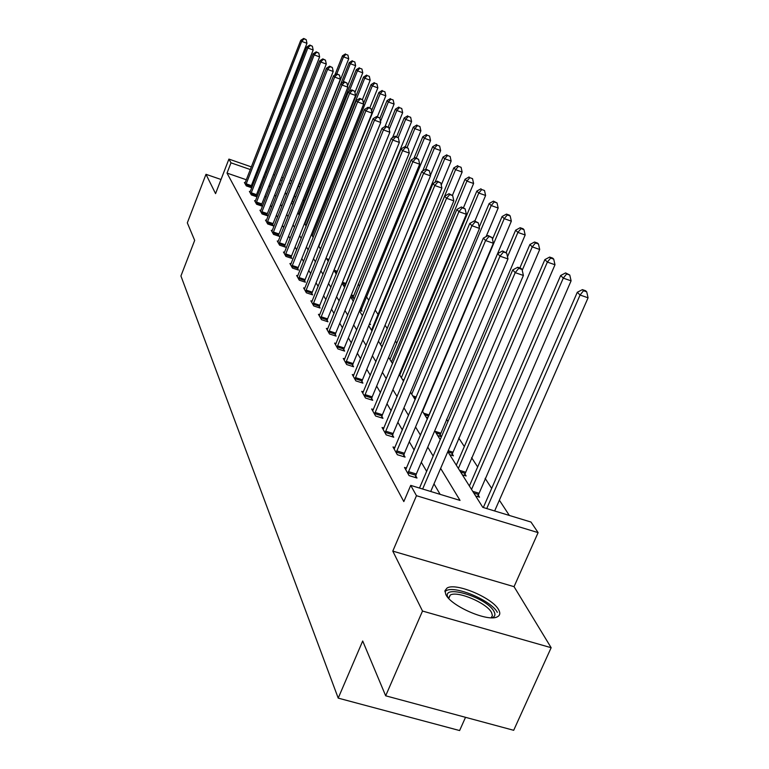 <?xml version="1.0" encoding="UTF-8"?>
<svg xmlns="http://www.w3.org/2000/svg" width="769" height="769" viewBox="0 0 769 769"><rect width="100%" height="100%" fill="white"/><g stroke="black" fill="none" stroke-linecap="round" stroke-linejoin="round"><path stroke-width="1.15" d="M498.648 609.779C492.631 597.849 455.681 582.296 447.058 588.045L444.972 590.65L445.828 594.533C450.913 606.116 488.267 622.284 497.332 616.805C500.061 615.421 500.494 613.085 498.648 609.779M447.818 451.653L482.797 507.357L530.985 522.045L538.108 532.619L416.471 495.707L410.723 485.383L460.045 500.417L440.637 468.388M514.048 586.67L392.796 551.113L422.508 611.047L385.673 695.801L513.692 730.3L551.152 647.7L514.048 586.67L538.108 532.619M465.524 717.314L459.612 730.55L338.216 698.127L180.926 275.975L194.672 240.389L187.319 222.856L205.986 174.313L215.56 193.625L228.912 159.096L251.396 166.911M509.338 515.441L499.379 500.196M491.67 488.402L485.124 478.366M477.655 466.937L471.589 457.661M464.341 446.558L458.728 437.974M447.952 421.479L446.491 419.24M406.763 358.421L406.292 357.71M396.766 343.128L395.42 341.071M387.201 328.478L385.067 325.21M378.04 314.463L375.176 310.08M368.832 300.371L366.438 296.699M359.556 286.155L358.219 284.117M350.674 272.562L350.318 272.024M310.195 210.61L309.84 210.072M303.976 201.084L303.073 199.7M422.508 611.047L551.152 647.7M221.03 179.485L205.986 174.313M295.921 196.883L294.21 196.287M286.866 193.75L285.539 193.298M291.845 201.574L293.008 201.978L292.412 201.036M335.649 273.082L336.562 273.38M343.118 284.963L345.319 285.703M350.885 297.324L353.884 298.324L353.058 297.017M359.661 310.416L362.016 311.195L361.151 309.84M369.341 324.23L370.485 324.605L369.697 323.365M426.209 417.25L427.91 417.788M437.676 435.514L441.271 436.638L440.051 434.706M449.711 454.671L453.393 455.825L452.105 453.787M462.361 474.809L466.129 475.973L464.774 473.839M475.675 496.005L479.529 497.187L478.107 494.928M246.388 179.773L227.018 173.092L403.821 501.58L410.723 485.383M440.137 494.352L433.995 483.874M426.641 471.349L421.316 462.265M414.183 450.115L409.291 441.771M402.37 429.967L397.871 422.296M391.142 410.829L387.009 403.773M380.463 392.623L376.656 386.134M370.293 375.282L366.794 369.312M360.594 358.748L357.374 353.259M351.337 342.964L348.376 337.918M342.484 327.882L339.763 323.249M334.015 313.444L331.526 309.196M325.912 299.631L323.634 295.738M318.145 286.395L316.059 282.819M310.695 273.687L308.782 270.428M303.544 261.498L301.794 258.519M296.671 249.781L295.075 247.06M290.067 238.515L288.615 236.045M283.703 227.672L282.386 225.432M277.58 217.233L276.388 215.205M271.678 207.169L270.611 205.352M265.987 197.47L265.026 195.835M260.489 188.107L259.643 186.646M253.895 182.368L252.79 181.984M245.205 182.782L244.388 182.503L246.291 185.887L251.521 187.694L250.992 186.771M250.242 191.702L249.396 191.414L251.367 194.922L256.673 196.739L256.135 195.787M255.452 200.93L254.577 200.632L256.615 204.266L262.018 206.111L261.45 205.121M260.854 210.495L259.941 210.187L262.056 213.945L267.554 215.82L266.968 214.791M266.449 220.405L265.507 220.078L267.699 223.981L273.283 225.875L272.678 224.817M272.255 230.671L271.274 230.344L273.543 234.391L279.224 236.314L278.599 235.208M278.272 241.331L277.253 240.985L279.608 245.186L285.395 247.137L284.751 245.993M284.53 252.395L283.463 252.04L285.914 256.404L291.807 258.374L291.134 257.192M291.028 263.892L289.913 263.527L292.47 268.064L298.468 270.063L297.766 268.833M297.786 275.85L296.623 275.465L299.276 280.185L305.389 282.213L304.659 280.935M304.812 288.288L303.611 287.894L306.37 292.806L312.599 294.863L311.839 293.527M312.147 301.246L310.878 300.833L313.762 305.956L320.115 308.042L319.318 306.648M319.779 314.752L318.462 314.319L321.461 319.664L327.94 321.778L327.113 320.327M327.748 328.844L326.364 328.392L329.497 333.967L336.111 336.12L335.246 334.602M336.072 343.551L334.621 343.089L337.899 348.915L344.647 351.097L343.743 349.511M344.772 358.931L343.253 358.441L346.675 364.535L353.567 366.755L352.625 365.092M353.875 375.022L352.279 374.513L355.864 380.886L362.91 383.135L361.92 381.405M363.41 391.873L361.738 391.334L365.496 398.025L372.696 400.303L371.658 398.486M373.407 409.531L371.648 408.983L375.589 416L382.962 418.317L381.866 416.404M383.904 428.083L382.058 427.497L386.192 434.87L393.738 437.225L392.594 435.216M394.939 447.568L392.988 446.962L397.342 454.719L405.061 457.103L403.86 454.988M406.561 468.081L404.494 467.446L409.089 475.607L416.99 478.03L415.731 475.809M392.796 551.113L416.471 495.707M227.018 173.092L230.988 162.836L228.912 159.096M385.673 695.801L362.699 641L338.216 698.127M279.282 183.33L280.387 185.089M285.241 192.817L286.462 194.768M291.422 202.66L292.768 204.814M297.834 212.869L299.324 215.243M304.495 223.471L306.139 226.086M311.416 234.497L313.214 237.361M318.616 245.955L320.586 249.098M326.114 257.894L328.267 261.325M333.919 270.323L336.284 274.081M342.061 283.29L344.637 287.385M350.568 296.824L353.365 301.275M359.44 310.955L362.487 315.809M368.726 325.729L372.042 331.016M378.435 341.196L382.049 346.954M388.624 357.412L392.555 363.641M399.294 374.407L403.571 381.213M410.511 392.267L415.164 399.669M422.306 411.04L427.362 419.086M434.725 430.813L440.224 439.57M299.929 186.761L298.228 186.175M290.874 183.618L289.115 183.012M282.156 180.59L280.579 180.042M257.807 169.142L258.922 169.526M265.459 171.804L266.708 172.237M273.389 174.553L274.802 175.044M281.617 177.418L283.194 177.966M290.153 180.388L291.912 180.994M299.266 183.551L300.967 184.147M257.884 172.169L256.779 171.785M250.367 169.565L230.988 162.836M433.168 456.075L427.756 447.145M420.518 435.206L415.548 426.997M408.522 415.404L403.946 407.858M397.121 396.593L392.911 389.662M386.269 378.704L382.404 372.321M375.945 361.661L372.388 355.797M366.102 345.416L362.833 340.023M356.701 329.911L353.692 324.951M347.713 315.088L344.954 310.541M339.119 300.919L336.591 296.738M330.901 287.346L328.574 283.521M323.018 274.341L320.894 270.832M315.453 261.864L313.512 258.663M308.196 249.887L306.427 246.964M301.227 238.38L299.602 235.718M294.517 227.326L293.047 224.894M288.067 216.675L286.731 214.484M281.848 206.428L280.647 204.439M275.86 196.547L274.783 194.759M270.092 187.021L269.121 185.416M264.517 177.831L263.652 176.399M246.157 183.82L251.367 185.617L306.966 43.324L301.698 41.372L245.772 184.973M304.072 38.863L306.177 39.642L303.688 38.45L304.072 38.863L301.698 41.372L300.737 40.334L244.898 183.407M251.367 185.617L250.79 187.444M306.966 43.324L306.177 39.642M303.688 38.45L300.737 40.334M292.21 201.699L348.722 58.79L343.541 56.868L342.465 55.791L334.88 74.958M336.832 73.824L343.541 56.868L345.867 54.368L347.934 55.137L345.867 54.368M342.465 55.791L345.435 53.936M347.934 55.137L348.722 58.79M447.923 597.523C441.108 583.469 486.873 597.35 493.958 611.393C495.688 614.537 495.053 616.661 492.064 617.757M491.18 617.747L492.42 615.575L491.554 612.547C486.815 602.973 457.199 590.467 450.24 595.091L448.51 598.186M497.322 612.355C491.353 600.474 454.662 585.026 446.068 590.765L444.915 591.621M251.213 192.798L256.519 194.624L313.175 49.985L307.831 48.014L250.829 193.971M310.243 45.458L312.377 46.246L309.84 45.025L310.243 45.458L307.831 48.014L306.831 46.928L249.925 192.356M256.519 194.624L255.933 196.489M313.175 49.985L312.377 46.246M309.84 45.025L306.831 46.928M256.452 202.093L261.844 203.939L319.616 56.896L314.175 54.887L256.067 203.285M316.626 52.273L318.799 53.08L316.213 51.831L316.626 52.273L314.175 54.887L313.146 53.772L255.125 201.613M261.844 203.939L261.239 205.852M319.616 56.896L318.799 53.08M316.213 51.831L313.146 53.772M347.569 85.945L355.624 65.682L350.356 63.731L349.241 62.616L340.888 83.686M342.936 82.418L350.356 63.731L352.711 61.184L354.826 61.962L352.711 61.184M349.241 62.616L352.269 60.732M354.826 61.962L355.624 65.682M354.932 92.472L362.766 72.815L357.412 70.844L356.258 69.681L298.718 214.282M349.193 91.463L357.412 70.844L359.805 68.239L361.949 69.027L359.805 68.239M356.258 69.681L359.344 67.778M361.949 69.027L362.766 72.815M261.883 211.715L267.362 213.59L326.287 64.048L320.75 62.01L261.489 212.926M323.24 59.348L325.45 60.165L322.807 58.886L323.24 59.348L320.75 62.01L319.683 60.847L260.508 211.196M267.362 213.59L266.747 215.541M326.287 64.048L325.45 60.165M322.807 58.886L319.683 60.847M267.506 221.693L273.082 223.587L333.198 71.469L327.575 69.402L267.103 222.923M330.103 66.682L332.352 67.509L329.651 66.201L330.103 66.682L327.575 69.402L326.46 68.201L266.093 221.126M273.082 223.587L272.447 225.596M333.198 71.469L332.352 67.509M329.651 66.201L326.46 68.201M273.341 232.036L279.012 233.959L340.379 79.169L334.65 77.063L272.928 233.286M337.226 74.295L339.514 75.131L336.755 73.795L337.226 74.295L334.65 77.063L333.496 75.814L271.88 231.431M279.012 233.959L278.368 236.016M340.379 79.169L339.514 75.131M336.755 73.795L333.496 75.814M362.439 99.537L370.177 80.207L364.717 78.198L363.535 77.006L304.841 224.029M305.841 225.625L364.717 78.198L367.159 75.545L369.331 76.352L367.159 75.545M363.535 77.006L366.678 75.064M369.331 76.352L370.177 80.207M369.812 107.891L377.848 87.877L372.302 85.84L371.071 84.59L363.497 103.488M312.224 235.775L372.302 85.84L374.772 83.119L376.993 83.936L374.772 83.119M371.071 84.59L374.282 82.629M376.993 83.936L377.848 87.877M377.387 116.734L385.807 95.827L380.165 93.751L378.886 92.463L371.523 110.794M318.837 246.311L380.165 93.751L382.683 90.982L384.933 91.819L382.683 90.982M378.886 92.463L382.164 90.473M384.933 91.819L385.807 95.827M384.99 126.549L394.074 104.075L388.335 101.979L386.999 100.643L379.857 118.349M380.511 121.358L388.335 101.979L390.892 99.153L393.18 99.989L390.892 99.153M386.999 100.643L390.354 98.615M393.18 99.989L394.074 104.075M392.498 137.718L402.658 112.649L396.814 110.515L395.429 109.131L388.201 127.01M389.22 129.288L396.814 110.515L399.419 107.631L401.754 108.487L399.419 107.631M395.429 109.131L398.861 107.074M401.754 108.487L402.658 112.649M345.012 285.597L411.588 121.569L405.638 119.397L404.196 117.955L396.593 136.69M398.227 137.632L405.638 119.397L408.281 116.446L410.656 117.311L408.281 116.446M404.196 117.955L407.705 115.869M410.656 117.311L411.588 121.569M352.788 297.959L420.883 130.845L414.818 128.644L413.318 127.135L405.301 146.792M407.137 147.446L414.818 128.644L417.5 125.616L419.922 126.501L417.5 125.616M413.318 127.135L416.904 125.02M419.922 126.501L420.883 130.845M360.872 310.82L430.553 140.506L424.373 138.266L422.815 136.699L413.953 158.347M416.279 158.01L424.373 138.266L427.103 135.171L429.573 136.065L427.103 135.171M422.815 136.699L426.478 134.546M429.573 136.065L430.553 140.506M430.409 175.37L440.637 150.57L434.331 148.292L432.707 146.658L422.719 170.949M425.728 169.218L434.331 148.292L437.119 145.13L439.637 146.033L437.119 145.13M432.707 146.658L436.465 144.476M439.637 146.033L440.637 150.57M441.223 185.031L451.153 161.067L444.722 158.76L443.031 157.049L371.533 330.209M434.956 182.388L444.722 158.76L447.558 155.511L450.125 156.434L447.558 155.511M443.031 157.049L446.876 154.829M450.125 156.434L451.153 161.067M452.432 195.345L462.131 172.035L455.575 169.68L453.797 167.902L380.54 344.541M382.02 346.896L455.575 169.68L458.459 166.354L461.083 167.296L458.459 166.354M453.797 167.902L457.747 165.643M461.083 167.296L462.131 172.035M463.476 207.707L473.598 183.493L466.908 181.1L465.062 179.235L389.941 359.507M391.479 361.968L466.908 181.1L469.849 177.687L472.522 178.639L469.849 177.687M465.062 179.235L469.1 176.937M472.522 178.639L473.598 183.493M474.858 221.049L485.604 195.47L478.77 193.038L476.838 191.087L399.755 375.147M401.37 377.714L478.77 193.038L481.769 189.539L484.499 190.51L481.769 189.539M476.838 191.087L480.99 188.761M484.499 190.51L485.604 195.47M486.104 236.602L498.168 208.024L491.189 205.544L489.161 203.506L479.222 227.115M411.723 394.189L491.189 205.544L494.246 201.949L497.034 202.939L493.429 201.132L494.246 201.949M489.161 203.506L493.429 201.132M497.034 202.939L498.168 208.024M428.775 415.75L511.347 221.184L504.214 218.656L502.08 216.512L492.468 239.236M422.556 411.434L504.214 218.656L507.329 214.955L510.174 215.964L509.318 215.109L506.473 214.109L507.329 214.955M502.08 216.512L506.473 214.109M510.174 215.964L511.347 221.184M439.657 436.129L525.169 234.987L517.883 232.421L515.643 230.171L506.137 252.511M507.502 256.788L517.883 232.421L521.055 228.614L523.968 229.643L523.064 228.739L520.161 227.72L521.055 228.614M515.643 230.171L520.161 227.72M523.968 229.643L525.169 234.987M451.701 455.296L539.703 249.492L532.244 246.878L529.889 244.513L519.854 267.968M522.228 270.255L532.244 246.878L535.484 242.956L538.463 244.004L537.512 243.062L534.532 242.014L535.484 242.956M529.889 244.513L534.532 242.014M538.463 244.004L539.703 249.492M464.341 475.425L554.987 264.757L547.355 262.094L544.875 259.605L456.315 465.187M458.362 468.446L547.355 262.094L550.662 258.057L553.709 259.124L552.709 258.134L549.662 257.067L550.662 258.057M544.875 259.605L549.662 257.067M553.709 259.124L554.987 264.757M279.397 242.764L285.164 244.715L347.838 87.166L342.003 85.032L278.974 244.052M344.618 82.196L346.944 83.042L344.137 81.677L344.618 82.196L342.003 85.032L340.811 83.734L277.888 242.11M285.164 244.715L284.501 246.83M347.838 87.166L346.944 83.042M344.137 81.677L340.811 83.734M285.674 253.914L291.557 255.885L355.576 95.471L349.645 93.309L285.251 255.221M352.298 90.406L354.672 91.271L351.798 89.867L352.298 90.406L349.645 93.309L348.395 91.953L284.117 253.212M291.557 255.885L290.874 258.067M355.576 95.471L354.672 91.271M351.798 89.867L348.395 91.953M292.21 265.497L298.199 267.497L363.631 104.113L357.585 101.912L291.778 266.833M360.296 98.951L362.708 99.826L359.777 98.394L360.296 98.951L357.585 101.912L356.297 100.508L290.595 264.738M298.199 267.497L297.497 269.746M363.631 104.113L362.708 99.826M359.777 98.394L356.297 100.508M299.006 277.551L305.101 279.58L372.023 113.101L365.861 110.871L298.555 278.907M368.611 107.833L371.071 108.727L368.072 107.256L368.611 107.833L365.861 110.871L364.506 109.409L297.334 276.734M305.101 279.58L304.389 281.887M372.023 113.101L371.071 108.727M368.072 107.256L364.506 109.409M306.072 290.086L312.291 292.143L380.751 122.473L374.474 120.195L305.62 291.47M377.271 117.099L379.79 118.003L376.714 116.494L377.271 117.099L374.474 120.195L373.071 118.676L304.351 289.211M312.291 292.143L311.551 294.517M380.751 122.473L379.79 118.003M376.714 116.494L373.071 118.676M313.435 303.149L319.779 305.235L389.864 132.239L383.452 129.932L312.973 304.562M386.307 126.75L388.864 127.673L385.721 126.116L386.307 126.75L383.452 129.932L381.991 128.336L311.647 302.207M319.779 305.235L319.02 307.687M389.864 132.239L388.864 127.673M385.721 126.116L381.991 128.336M321.115 316.77L327.584 318.885L399.361 142.428L392.824 140.083L320.644 318.212M395.737 136.824L398.342 137.766L395.122 136.161L395.737 136.824L392.824 140.083L391.296 138.42L319.26 315.751M327.584 318.885L326.806 321.413M399.361 142.428L398.342 137.766M395.122 136.161L391.296 138.42M329.132 330.978L335.736 333.131L409.281 153.079L402.62 150.686L328.651 332.458M405.58 147.34L408.243 148.302L404.936 146.658L405.58 147.34L402.62 150.686L401.014 148.955L327.209 329.891M335.736 333.131L334.928 335.736M409.281 153.079L408.243 148.302M404.936 146.658L401.014 148.955M337.504 345.819L344.243 348.001L419.663 164.201L412.847 161.769L337.005 347.328M415.866 158.337L418.596 159.318L415.193 157.626L415.866 158.337L412.847 161.769L411.175 159.962L335.495 344.647M344.243 348.001L343.407 350.693M419.663 164.201L418.596 159.318M415.193 157.626L411.175 159.962M346.252 361.334L353.134 363.554L430.515 175.851L423.556 173.371L345.742 362.881M426.641 169.853L429.419 170.843L425.93 169.093L426.641 169.853L423.556 173.371L421.806 171.477L344.166 360.075M353.134 363.554L352.279 366.332M430.515 175.851L429.419 170.843M425.93 169.093L421.806 171.477M355.403 377.579L362.439 379.828L441.887 188.049L434.783 185.521L354.894 379.155M437.926 181.907L440.762 182.916L437.186 181.119L437.926 181.907L434.783 185.521L432.947 183.541L353.24 376.224M362.439 379.828L361.555 382.702M441.887 188.049L440.762 182.916M437.186 181.119L432.947 183.541M364.996 394.593L372.186 396.871L453.816 200.844L446.549 198.267L364.468 396.208M449.759 194.557L452.662 195.586L448.981 193.73L449.759 194.557L446.549 198.267L444.626 196.191L362.737 393.132M372.186 396.871L371.273 399.851M453.816 200.844L452.662 195.586M448.981 193.73L444.626 196.191M375.061 412.434L382.414 414.751L466.341 214.272L458.91 211.658L374.522 414.087M462.179 207.832L465.149 208.88L461.362 206.967L462.179 207.832L458.91 211.658L456.882 209.466L372.705 410.857M382.414 414.751L381.472 417.846M466.341 214.272L465.149 208.88M461.362 206.967L456.882 209.466M385.625 431.169L393.142 433.514L479.51 228.393L471.897 225.73L385.067 432.87M475.242 221.789L478.28 222.866L474.386 220.876L475.242 221.789L471.897 225.73L469.772 223.423L383.164 429.477M393.142 433.514L392.171 436.734M479.51 228.393L478.28 222.866M474.386 220.876L469.772 223.423M396.727 450.865L404.427 453.249L493.371 243.264L485.575 240.543L396.16 452.605M488.988 236.487L492.102 237.573L488.084 235.525L488.988 236.487L485.575 240.543L483.336 238.121L394.161 449.038M404.427 453.249L403.417 456.594M493.371 243.264L492.102 237.573M488.084 235.525L483.336 238.121M408.426 471.599L416.308 474.021L507.973 258.932L499.994 256.164L407.839 473.387M503.484 251.972L506.675 253.088L502.532 250.954L503.484 251.972L499.994 256.164L497.63 253.597L405.724 469.628M416.308 474.021L415.26 477.501M507.973 258.932L506.675 253.088M502.532 250.954L497.63 253.597M477.655 496.611L571.088 280.839L563.273 278.128L560.659 275.494L469.388 485.998M471.541 489.43L563.273 278.128L566.647 273.956L569.771 275.042L565.6 272.908L566.647 273.956M560.659 275.494L565.6 272.908M569.771 275.042L571.088 280.839M430.727 491.487L523.391 275.465L515.211 272.639L422.642 489.017M518.777 268.323L522.045 269.458L521.036 268.381L517.768 267.247L518.777 268.323L515.211 272.639L512.712 269.938L419.499 488.065M523.391 275.465L522.045 269.458M517.768 267.247L512.712 269.938M494.65 510.972L588.074 297.805L580.066 295.036L577.308 292.258L483.326 507.521M486.739 508.559L580.066 295.036L583.517 290.73L586.718 291.845L585.603 290.74L582.412 289.634L583.517 290.73M577.308 292.258L582.412 289.634M586.718 291.845L588.074 297.805M245.878 184.637L251.088 186.434M250.934 193.625L256.231 195.441M256.164 202.929L261.556 204.775M261.585 212.571L267.074 214.436M267.208 222.558L272.784 224.452M273.033 232.92L278.705 234.843M320.971 248.156L319.731 247.733M328.661 260.374L327.411 259.951M329.017 259.489L326.614 258.682M337.053 272.178L334.563 271.342M337.418 271.274L334.006 270.13M345.377 284.299L342.099 283.203M345.704 283.377L342.474 282.29M353.163 296.623L350.943 295.882M353.49 295.671L351.327 294.95M361.267 309.436L360.209 309.08M361.603 308.465L360.603 308.129M404.1 379.944L402.437 379.405M415.818 398.102L413.76 397.438M416.279 397.025L412.809 395.91M428.66 416.029L424.642 414.76M429.083 414.914L423.661 413.203M440.185 434.216L436.042 432.909M440.589 433.062L435.043 431.322M452.249 453.287L448.01 451.961M452.653 452.105L448.212 450.721M464.918 473.32L460.583 471.983M465.341 472.118L459.535 470.32M279.08 243.667L284.857 245.619M285.366 254.837L291.24 256.808M291.884 266.439L297.872 268.439M298.67 278.503L304.774 280.531M305.735 291.067L311.954 293.124M313.098 304.149L319.443 306.235M320.769 317.789L327.238 319.904M328.776 332.016L335.371 334.169M337.13 346.886L343.868 349.059M345.877 362.42L352.76 364.641M355.018 378.684L362.055 380.934M364.602 395.727L371.792 398.006M374.657 413.597L382.01 415.914M385.211 432.361L392.728 434.706M396.304 452.085L404.004 454.469M407.983 472.848L415.875 475.271M478.251 494.4L473.81 493.044M478.683 493.16L472.743 491.343M448.76 598.465L450.24 595.091"/></g></svg>
